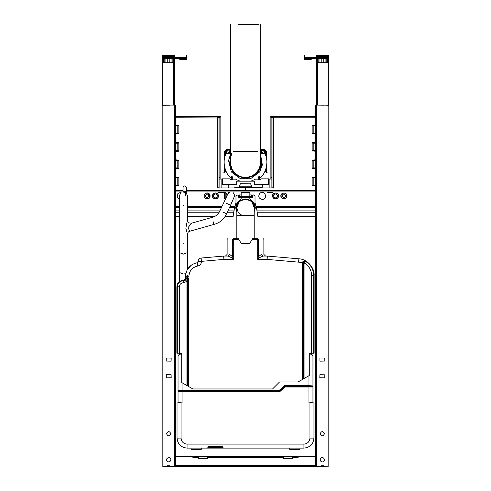 <?xml version="1.0" encoding="UTF-8"?>
<svg xmlns="http://www.w3.org/2000/svg" width="491" height="491" viewBox="0 0 491 491"><rect width="100%" height="100%" fill="white"/><g stroke="black" fill="none" stroke-linecap="round" stroke-linejoin="round"><path stroke-width="0.74" d="M236.815 211.952L236.073 209.896L236.723 203.569L241.161 199.008L241.161 197.278M241.161 196.277L241.161 192.969L241.824 192.3L249.176 192.3L249.839 192.969L249.839 196.277M249.839 197.278L249.839 199.008L254.277 203.569L254.927 209.896L254.185 211.952M236.815 212.321L235.649 207.662L237.043 202.611L241.161 198.818M249.839 198.818L253.957 202.611L255.351 207.662L254.185 212.321M236.815 238.687L236.815 207.662L238.129 212.186L241.965 215.475M236.815 215.475L254.185 215.475L254.185 238.687M312.693 386.147L312.957 387L312.368 385.877L308.956 385.662L308.956 386.331L311.306 386.331L310.969 385.662M308.956 375.689L308.956 385.662L284.387 385.662L284.651 386.331L311.306 386.331L312.583 386.442L312.957 387L312.957 355.828L309.373 353.238L310.128 353.937L310.68 352.992L312.957 355.828L310.68 352.992M284.387 385.662L279.655 390.007L279.913 390.676L182.044 390.676L279.913 390.676L280.171 391.339L284.909 387L284.651 386.331L279.913 390.676M279.655 390.007L180.031 390.007L179.694 390.676L182.044 390.676L178.417 390.781L178.632 390.216L178.417 390.781M178.307 390.486L178.196 390.916M180.031 390.007L178.632 390.216M284.909 387L308.956 387L308.956 386.331L284.651 386.331M312.957 402.62L312.957 386.994L308.956 387L308.956 402.958L310.735 402.62L313.964 402.958L313.964 438.095L309.956 438.095C309.569 441.722 307.569 443.723 303.941 444.11L187.059 444.11C183.431 443.723 181.431 441.722 181.044 438.095L181.044 402.958L182.044 402.958L180.265 402.62L177.036 402.958L177.036 438.095C177.674 444.14 181.013 447.479 187.059 448.117L303.941 448.117C309.987 447.479 313.326 444.14 313.964 438.095M208.515 446.779L208.178 446.779L208.515 446.448L207.846 447.025L207.846 448.117L187.059 448.117L187.059 444.11M222.374 446.448L208.515 446.294L222.374 446.448L223.043 448.117L223.043 447.025L222.374 446.779M208.178 446.779L207.846 448.117M308.956 402.958L310.735 402.62M180.872 353.937L180.32 352.992L178.043 355.828L181.627 353.238M180.32 352.992L178.043 355.828L178.043 402.62M201.249 447.884L201.249 449.449L191.232 449.449L190.895 447.884M300.105 447.884L299.768 449.449L289.751 449.449L289.751 447.884M222.454 447.614L208.43 447.614L222.454 447.614L222.454 446.448M213.695 224.117L213.395 222.926L213.781 224.461L189.821 231.23L187.985 227.664L191.643 223.166L212.143 217.378C215.77 216.463 218.354 214.303 219.882 210.891L227.879 193.933L230.334 191.932M212.898 220.981L213.395 222.926C211.842 216.034 211.842 216.034 213.395 222.926M191.643 223.166C188.028 222.988 188.372 222.889 187.452 219.999L185.837 228.174L187.452 234.367C187.685 232.544 188.476 231.5 189.821 231.23M223.295 212.265L226.578 213.726L230.567 205.256L225.866 203.035L228.702 204.373M225.989 213.462L225.271 213.143M230.567 205.256L234.766 195.522L233.059 192.435M187.452 219.999L187.452 195.522L185.604 191.932L186.77 193.147M187.452 234.348L187.452 252.62L183.444 254.111L179.436 252.62L179.436 195.522L181.283 191.932M162.846 466.18L162.846 105.27L162.012 105.27L162.012 466.18L167.185 466.352L167.456 465.714L169.923 465.714L170.193 466.352L175.367 466.352L175.367 190.6L175.367 191.932L183.063 191.932L183.063 187.261L184.401 185.923L185.07 185.923L186.408 187.261L186.408 191.932L245.5 191.932L245.5 192.3M178.123 177.908L178.123 185.254L178.706 185.592L178.374 185.991L175.367 185.991L175.367 177.171L178.706 177.509L178.374 177.908L175.428 177.908L175.428 185.254L177.797 185.254L177.797 177.908M178.123 160.545L178.123 167.891L178.706 168.223L178.374 168.622L175.367 168.622L175.367 159.808L178.706 160.14L178.374 160.545L175.428 160.545L175.428 167.891L177.797 167.891L177.797 160.545M178.123 143.176L178.123 150.522L178.706 150.86L178.374 151.259L175.367 151.259L175.367 142.439L178.706 142.777L178.374 143.176L175.428 143.176L175.428 150.522L177.797 150.522L177.797 143.176M178.123 125.813L178.123 133.159L178.706 133.491L178.374 133.89L175.367 133.89L175.367 125.076L178.706 125.408L178.374 125.813L175.428 125.813L175.428 133.159L177.797 133.159L177.797 125.813M320.807 466.352L321.077 465.714L323.544 465.714L323.815 466.352L315.633 466.352L315.633 190.6L245.5 190.6L245.5 187.924L217.28 187.924L217.28 187.089L217.617 187.089L217.617 117.963L175.367 117.797L175.367 105.105L170.125 105.123M170.015 105.215L162.846 105.27M167.155 461.307C169.064 462.418 170.297 461.902 170.862 459.772C170.764 455.716 164.356 458.367 167.155 461.307C169.064 462.418 170.297 461.902 170.862 459.772M171.193 358.111L166.283 358.013L166.185 361.051L171.095 361.155L171.193 358.111M166.517 433.725C167.965 436.524 169.413 436.524 170.862 433.725C169.413 430.92 167.965 430.92 166.517 433.725M166.283 374.713L166.283 377.849L171.193 377.751L171.095 374.713L166.283 374.713M245.5 191.932L315.633 191.932L315.633 105.105L323.637 105.215M323.815 466.352L328.154 466.18L328.154 105.27L323.747 105.123M322.311 461.939C326.368 461.841 323.716 455.433 320.776 458.238C319.666 460.141 320.181 461.38 322.311 461.939C320.181 461.38 319.666 460.141 320.776 458.238M324.483 433.725C323.035 430.92 321.587 430.92 320.138 433.725C321.587 436.524 323.035 436.524 324.483 433.725C323.035 430.92 321.587 430.92 320.138 433.725C321.587 436.524 323.035 436.524 324.483 433.725M319.905 358.013L319.905 361.155L324.815 361.051L324.717 358.013L319.905 358.013M319.807 377.751L324.717 377.849L324.815 374.811L319.905 374.713L319.807 377.751M328.154 105.27L328.988 105.27L328.988 466.18L328.154 466.18M222.392 182.916L222.159 184.751L227.296 184.751L227.296 184.015M222.392 179.043L221.122 179.043L221.122 187.924M228.8 184.015L228.8 184.653M228.8 185.488L228.8 187.924M219.115 187.924L219.115 179.043L221.122 179.043M219.115 179.043L219.115 117.459L220.121 117.459L219.115 117.459M219.115 177.705L220.121 177.705L220.121 117.459M220.121 179.043L220.121 177.705M175.367 116.128L220.619 116.128L220.619 117.128L217.28 117.128M220.287 116.128L220.287 116.459M218.207 196.75C219.403 193.233 213.573 191.521 212.677 195.13C211.48 198.652 217.31 200.359 218.207 196.75L216.255 193.178M209.86 196.75C211.056 193.233 205.226 191.521 204.33 195.13C203.133 198.652 208.963 200.359 209.86 196.75L207.908 193.178M205.293 195.412C207.177 193.442 208.38 193.792 208.896 196.474C207.012 198.444 205.809 198.088 205.293 195.412M227.916 210.885L233.912 210.885L233.115 216.482L225.13 216.482M214.665 216.482L187.452 216.482M179.436 216.482L175.367 216.482M233.912 211.824L234.495 207.472L233.753 212.769L227.026 212.769M315.633 212.769L257.247 212.769L257.088 211.824L257.885 216.482L315.633 216.482M212.677 195.13L213.923 193.497M204.33 195.13L205.576 193.497M238.153 196.277L238.153 197.278L251.846 197.278L251.846 196.277L238.153 196.277L238.153 195.277L239.491 195.277L239.491 196.277M217.783 118.128L217.783 117.128M234.495 208.411L235.981 202.605L235.981 195.94L236.981 194.939L238.153 195.277M229.524 207.472L234.495 207.472L234.815 206.533L229.966 206.533M251.846 196.277L252.847 196.277L252.847 197.278L251.846 197.278M278.158 197.179L278.323 195.13C279.52 198.652 273.69 200.359 272.793 196.75L276.365 198.708M272.793 196.75C271.597 193.233 277.427 191.521 278.323 195.13M286.505 197.179L286.67 195.13C286.007 193.515 284.811 192.865 283.092 193.178C279.483 194.074 281.196 199.905 284.719 198.708M286.67 195.13C287.867 198.652 282.037 200.359 281.14 196.75C279.944 193.233 285.774 191.521 286.67 195.13M315.633 210.885L257.088 210.885L255.019 202.605L255.019 195.94L254.019 194.939L253.184 194.939L252.847 196.277M217.949 191.932L217.949 192.404L223.46 192.404L223.927 191.932M225.958 197.996L226.32 193.46L229.144 192.454L226.32 193.46M179.436 199.321L177.343 197.695L177.895 193.46L180.67 192.447L177.895 193.46M315.633 116.128L270.713 116.128L270.713 116.459M270.713 116.128L270.381 116.128L270.381 117.128L273.72 117.128M282.104 196.474C283.988 198.444 285.191 198.088 285.707 195.412C283.823 193.442 282.62 193.792 282.104 196.474M257.088 211.824L256.505 207.472L315.633 207.472M239.491 195.277L239.491 194.939L241.161 194.939M273.217 118.128L273.217 117.128M249.839 194.939L251.509 194.939L251.509 196.277M256.505 208.411L256.185 206.533L315.633 206.533M273.051 191.932L273.051 192.404L267.54 192.404L267.073 191.932M262.2 199.45C268.755 199.291 264.465 188.937 259.721 193.46C257.928 196.541 258.751 198.536 262.2 199.45C258.751 198.536 257.928 196.541 259.721 193.46M270.879 117.459L271.885 117.294L270.879 117.459L270.879 177.705L271.885 177.705L271.885 117.459M271.885 187.924L271.885 177.705M270.879 179.043L270.879 177.705M271.885 179.043L269.878 179.043L269.878 187.924M268.608 179.043L269.878 179.043M262.2 184.015L262.2 184.653M262.2 185.488L262.2 187.924M263.704 184.015L263.704 184.751L268.841 184.751L268.608 182.916M315.633 151.259L312.294 150.921L312.626 150.522L315.572 150.522L315.572 143.176L312.626 143.176L312.294 142.777L315.633 142.439M315.633 168.622L312.294 168.29L312.626 167.891L315.572 167.891L315.572 160.545L312.626 160.545L312.294 160.14L315.633 159.808M315.633 185.991L312.294 185.653L312.626 185.254L315.572 185.254L315.572 177.908L312.626 177.908L312.294 177.509L315.633 177.171M315.633 133.89L312.294 133.558L313.203 133.159L313.203 125.813L312.294 125.408L315.633 125.076M313.203 133.159L315.572 133.159L315.572 125.813L313.203 125.813M273.383 117.963L272.051 117.963L272.051 187.089L273.383 187.089L273.383 117.963L273.72 117.963L273.72 116.459L271.603 116.459L271.603 117.128M273.72 117.797L315.633 117.797L315.633 116.459L273.72 116.459M272.051 117.963L272.051 117.294L272.72 117.294L272.72 117.963M175.367 125.076L175.367 116.459L220.619 116.459M218.28 117.963L218.28 117.294L218.949 117.294L218.949 187.089L217.617 187.089M217.28 117.797L217.28 116.459M217.617 117.963L218.949 117.963M178.123 185.254L177.797 185.254M178.123 133.159L177.797 133.159M178.123 150.522L177.797 150.522M178.123 167.891L177.797 167.891M219.397 116.459L219.397 117.128M245.5 187.924L273.72 187.924L273.72 187.089L273.383 187.089M271.603 116.459L270.381 116.459M224.547 198.278L225.209 198.616L225.209 192.435L224.547 192.435L224.547 198.278L225.209 198.278M175.367 168.622L175.367 177.171M175.367 151.259L175.367 159.808M175.367 133.89L175.367 142.439M175.367 185.991L175.367 190.6L183.063 190.6M224.657 191.932L224.547 192.435L224.657 191.932M225.713 191.932L225.209 192.435M183.063 191.269L183.898 191.269L183.898 192.601L185.573 192.601L185.573 191.269L186.408 191.269M183.063 191.932L183.898 191.932M185.573 191.932L186.408 191.932M185.573 191.269L183.898 191.269M185.573 195.277L185.573 192.601M197.075 465.947L315.596 465.947L315.596 465.45L175.404 465.45L175.404 465.947L197.075 465.947L197.075 466.45L317.303 466.45L317.303 465.947M197.075 466.45L173.697 466.45L173.697 465.947M175.404 466.45L175.367 465.947M315.596 466.45L315.633 465.947M303.941 465.947L303.941 466.45M292.587 456.931L292.587 458.471L283.571 458.471L283.571 457.434L207.429 457.434L207.429 458.471L198.413 458.471L198.413 457.434L193.067 457.765L192.398 456.434L175.269 456.434M175.336 464.449L175.404 465.45M194.178 456.434L194.178 456.931M315.596 465.45L315.664 464.449M315.731 456.434L298.602 456.434L297.933 457.765L296.687 457.434L296.822 456.931M198.413 456.931L198.413 457.434M207.429 457.434L207.429 456.931M283.571 457.434L283.571 456.931M296.822 456.434L296.687 457.434L292.587 457.434M195.074 456.434L193.736 456.434L193.736 456.931L211.437 456.931L211.437 456.434L195.074 456.434L195.074 456.931M278.894 456.931L278.894 456.434L297.264 456.434L297.264 456.931L212.106 456.931L212.106 456.434L211.437 456.434M212.106 456.434L278.894 456.434M212.106 456.931L211.437 456.931M316.302 58.687L316.302 105.105M328.319 58.687L328.319 105.27M304.616 57.447L304.616 58.687L328.995 58.687L328.995 57.447L304.616 57.447L304.616 55.01L315.971 55.01L315.971 57.447M304.616 58.687L304.629 59.35L311.276 59.35L311.288 58.687M317.303 58.687L317.303 62.688L323.747 62.688L323.747 58.687M319.04 58.687L319.04 62.688M321.212 58.687L321.212 62.688M327.657 58.687L327.657 62.688L323.747 62.688M315.971 55.01L328.995 55.01L328.995 57.447M325.92 58.687L325.92 62.688M162.681 58.687L162.681 105.27M174.698 58.687L174.698 105.105M186.384 57.447L185.383 57.447L185.383 58.687L163.012 58.687L163.012 57.447L162.005 57.447L162.005 55.01L186.384 55.01L186.371 59.35L179.724 59.35L179.712 58.687M185.383 58.687L186.384 58.687M163.012 57.447L185.383 57.447M163.012 58.687L162.005 58.687L162.005 57.447M175.029 55.01L175.029 57.447M167.253 58.687L167.253 62.688L173.697 62.688L173.697 58.687M169.788 58.687L169.788 62.688M171.96 58.687L171.96 62.688M167.253 62.688L163.343 62.688L163.343 58.687M165.08 58.687L165.08 62.688M167.376 465.75L169.996 465.75M170.193 466.352L169.849 465.75M169.849 466.352L167.529 466.352L167.529 465.75M167.529 466.352L167.185 466.352M163.245 466.352L162.644 466.18M321.004 465.75L323.624 465.75M321.151 466.352L321.151 465.75M327.755 466.352L328.356 466.18M323.471 466.352L323.471 465.75M257.701 238.687L257.701 239.356L258.407 239.356C265.631 239.356 265.631 239.356 258.407 239.356L257.935 238.687C264.901 238.687 264.901 238.687 257.935 238.687L252.515 238.687L249.815 243.364L241.185 243.364L238.485 238.687L233.065 238.687C226.099 238.687 226.099 238.687 233.065 238.687L232.593 239.356C225.369 239.356 225.369 239.356 232.593 239.356L232.593 256.725L229.592 254.387L232.593 256.725L231.421 257.615L228.149 256.057L223.97 256.057L201.126 258.039C199.266 258.37 198.247 259.481 198.076 261.365L197.222 262.716C190.042 264.397 186.157 268.908 185.555 276.261L185.555 278.6L183.886 280.269L184.53 280.14M187.39 276.261L186.924 281.411L186.924 385.521L187.519 385.865L187.452 276.261L187.421 275.574L186.948 275.488L186.819 276.261L185.555 276.261M187.519 385.865L192.902 388.97L272.548 388.97L279.563 381.955L298.098 381.955L302.315 379.525L302.315 263.029L302.916 261.593L303.579 262.716L303.579 378.794L302.315 379.525M186.924 385.521L181.713 382.514L181.713 353.238L176.87 353.238L176.87 286.781L179.344 286.781L179.344 353.238M258.407 239.356L258.407 256.725L259.579 257.615L257.701 259.395L258.407 256.725L261.408 254.387C264.655 254.387 264.655 254.387 261.408 254.387L262.949 256.057L259.579 257.615L262.851 256.057L267.03 256.057L298.884 258.825C306.728 258.904 314.737 267.644 314.13 275.463L314.13 353.238L309.287 353.238L309.287 375.498L303.579 378.794M303.481 378.849L303.481 263.029L298.596 262.151L267.092 259.395L257.701 259.395L257.701 239.356L252.129 239.356M188.685 386.54L188.685 280.03L187.519 280.03M188.391 267.914L187.875 268.632M187.421 385.809L187.402 275.021L187.973 276.261L187.973 278.6L188.894 278.6L188.685 280.03L187.973 278.6L187.452 278.6M187.329 276.261L186.819 276.261L186.819 278.6L185.438 280.036L186.924 281.411L183.382 282.736C180.946 282.994 179.602 284.344 179.344 286.781M305.021 261.095L304.076 262.881L303.579 262.716L303.972 262.716L304.616 260.924L303.027 261.421L305.021 261.095C310.545 264.293 313.43 269.086 313.681 275.463L311.656 275.463C311.435 269.878 308.913 265.686 304.076 262.881L304.076 378.506M191.533 264.944L187.452 269.307L187.452 252.62M187.329 278.6L185.555 278.6L185.426 279.238M185.426 279.244L185.058 279.784M185.438 280.036L183.886 280.717L183.886 280.269L183.382 280.269C179.454 280.68 177.288 282.853 176.87 286.781M187.402 275.021L186.948 275.488M231.421 257.615L233.299 259.395L232.593 256.725M179.436 281.601L177.717 283.565M223.97 256.057L223.97 259.395L201.414 261.365L201.414 261.728C201.224 264.054 199.997 265.49 197.72 266.018C192.288 267.288 189.348 270.701 188.894 276.261L188.894 278.6M229.592 254.387C226.345 254.387 226.345 254.387 229.592 254.387L228.149 256.057M273.555 195.94C274.886 198.524 276.224 198.524 277.562 195.94C276.224 193.356 274.886 193.356 273.555 195.94M213.438 195.94C214.776 198.524 216.114 198.524 217.445 195.94C216.114 193.356 214.776 193.356 213.438 195.94M239.725 185.113L239.725 186.789L251.275 186.789L251.275 185.113M240.148 181.179L235.981 179.442L240.148 181.179L235.981 179.442L235.981 179.841L232.311 179.841L232.311 176.772L231.642 176.128L231.642 179.841L230.905 179.841M229.033 187.691L229.033 184.653L236.68 184.653L236.68 181.179L254.32 181.179L254.32 184.653L261.967 184.653L261.967 187.691L234.68 187.691M229.033 184.015L229.033 184.653L228.198 184.653L228.198 185.488L229.033 185.488M250.471 183.714L251.343 185.23L251.343 186.856L239.657 186.856L239.657 185.23L240.529 183.714L250.551 183.849L240.529 183.714M229.806 184.015L229.438 184.653L229.806 184.015L222.392 184.015L222.392 178.841L229.635 178.841L230.905 180.111M261.967 185.488L262.802 185.488L262.802 184.653L261.967 184.653L261.967 184.015M250.852 181.179L255.019 179.442L250.852 181.179L255.019 179.442L255.019 179.841L258.689 179.841L258.689 176.772L259.358 176.128L259.358 179.841L260.095 180.111L261.365 178.841L268.608 178.841L268.608 184.015L261.194 184.015L261.562 184.653L261.194 184.015M256.32 187.691L261.967 187.691M259.358 178.749C266.441 173.36 269.062 161.103 264.802 153.29C269.062 161.103 266.441 173.36 259.358 178.749M264.802 153.29L260.531 153.29M226.198 153.29C221.938 161.103 224.559 173.36 231.642 178.749C224.559 173.36 221.938 161.103 226.198 153.29L230.469 153.29M230.408 149.301L229.438 149.467L229.438 150.117L230.782 150.117M229.88 149.301L228.499 150.117L230.782 149.951M260.218 150.117L261.562 150.117L261.623 149.467L260.592 149.135M261.12 149.301L262.44 149.129L262.501 150.117L261.562 150.117L261.562 149.467L260.592 149.301M225.854 154.051L225.854 151.799L225.516 151.793L225.516 154.892L225.522 151.799C225.627 150.375 226.369 149.497 227.75 149.166L227.806 149.988L230.408 150.117M260.218 149.951L263.194 149.988L264.496 151.787L262.82 150.117L260.592 150.117M230.371 151.461L227.984 153.29L228.959 151.958L230.371 151.461L228.88 151.811L227.806 153.29M260.629 151.461L263.016 153.29L262.212 152.093L260.592 151.289M226.339 153.29L226.339 151.787L227.806 149.988L228.174 150.117M230.408 149.117L228.186 149.117C225.768 149.374 224.43 150.706 224.178 153.124L224.178 161.011L224.178 153.124C224.412 150.688 225.75 149.356 228.186 149.117L225.854 150.492L225.351 151.793L225.351 155.346M260.592 149.117L262.814 149.117C265.232 149.374 266.57 150.706 266.822 153.124L266.822 161.011L266.822 153.124C266.588 150.688 265.25 149.356 262.814 149.117L265.146 150.492L265.484 154.892L265.478 151.799C265.373 150.375 264.631 149.497 263.25 149.166L261.562 149.467M225.854 151.799C225.946 150.553 226.596 149.786 227.806 149.491L229.438 149.467M263.25 149.166L262.869 149.46M225.351 168.953L223.865 172.077C223.828 172.801 224.117 172.973 224.731 172.58L225.792 170.745L224.725 172.574L224.16 172.249L225.676 169.622M227.75 149.166L228.131 149.46M265.649 168.953L267.135 172.077C267.172 172.801 266.883 172.973 266.269 172.58L265.208 170.745L266.275 172.574L266.84 172.249L265.324 169.622M230.408 149.135L228.186 149.117L225.854 150.492M262.44 149.129L265.146 150.492M224.675 157.857L224.559 158.9M224.559 165.719L224.559 166.578M224.51 165.559L224.178 171.488M266.441 165.719L266.441 166.578M266.325 157.857L266.441 158.9M266.49 165.559L266.822 171.488M224.178 153.124L224.51 153.124L224.51 159.059M266.822 153.124L266.49 153.124L266.49 159.059M238.264 24.55L258.745 24.55L238.264 24.55M230.408 24.55L230.525 164.258L232.255 169.653L235.649 173.857L240.467 176.662L245.807 177.521L251.294 176.367L255.971 173.292L259.199 168.744L260.518 163.841L260.592 24.55M261.599 153.29L260.592 151.713L261.599 153.29M230.408 151.713L229.401 153.29M236.815 208.503L236.779 207.662L239.332 201.494L245.5 198.941L251.668 201.494L254.221 207.662L254.185 208.503M312.368 385.877L312.583 386.442M182.044 382.704L182.044 391.339L280.171 391.339M178.043 391.339L182.044 391.339L182.044 402.958M313.964 402.958L309.956 402.958L309.956 438.095M208.178 447.78L208.515 448.117M208.515 446.294L207.846 447.025M222.374 448.117L222.705 447.78M222.374 447.614L208.515 447.614M223.043 447.025L222.374 446.294M303.941 444.11L303.941 448.117M177.036 402.958L181.044 402.694M177.036 438.095L181.044 438.095M225.13 213.082C218.612 210.357 218.612 210.357 225.13 213.082M183.444 205.539C178.276 205.539 178.276 205.539 183.444 205.539C188.612 205.539 188.612 205.539 183.444 205.539M183.444 243.266C188.612 243.266 188.612 243.266 183.444 243.266C178.276 243.266 178.276 243.266 183.444 243.266M179.436 252.62L179.436 272.511L183.444 274.003L185.794 273.72M174.532 466.352L174.532 105.105M316.468 466.352L316.468 105.105M175.367 212.769L179.436 212.769M187.452 212.769L218.876 212.769M175.367 210.885L179.436 210.885M187.452 210.885L219.888 210.885M221.49 207.472L187.452 207.472M179.436 207.472L175.367 207.472M239.154 197.278L239.154 196.277M212.517 195.087C213.223 193.374 214.481 192.687 216.304 193.018C218.01 193.718 218.698 194.982 218.366 196.799C217.421 200.616 211.253 198.806 212.517 195.087M204.17 195.087C204.876 193.374 206.134 192.687 207.951 193.018C209.663 193.718 210.351 194.982 210.019 196.799C209.074 200.616 202.906 198.806 204.17 195.087M218.114 187.089L218.114 187.924M221.932 206.533L187.452 206.533M179.436 206.533L175.367 206.533M252.847 195.277L251.509 195.277M272.634 196.799C273.334 198.511 274.598 199.199 276.415 198.867C278.121 198.161 278.814 196.903 278.483 195.087C277.538 191.263 271.363 193.073 272.634 196.799M280.981 196.799C281.687 198.511 282.945 199.199 284.762 198.867C286.474 198.161 287.161 196.903 286.83 195.087C285.885 191.263 279.717 193.073 280.981 196.799M272.886 187.089L272.886 187.924M313.203 150.522L313.203 143.176M312.877 143.176L312.877 150.522M313.203 167.891L313.203 160.545M312.877 160.545L312.877 167.891M313.203 185.254L313.203 177.908M312.877 177.908L312.877 185.254M312.877 125.813L312.877 133.159M186.408 190.6L245.5 190.6M195.737 465.947L195.737 466.45M176.404 465.947L176.404 466.45M174.201 465.947L174.201 466.45M305.279 465.947L305.279 466.45M314.596 465.947L314.596 466.45M316.799 465.947L316.799 466.45M279.563 456.931L279.563 456.434M295.926 456.931L295.926 456.434M317.634 62.688L317.634 105.105M326.988 62.688L326.988 105.105M305.617 57.447L305.617 58.687M318.137 58.687L318.137 62.688M328.995 56.361L315.971 56.361M328.995 55.821L315.971 55.821M328.995 55.673L315.971 55.673M326.822 58.687L326.822 62.688M327.988 58.687L327.988 57.447M164.012 62.688L164.012 105.105M173.366 62.688L173.366 105.105M162.005 55.673L175.029 55.673M162.005 55.821L175.029 55.821M172.863 58.687L172.863 62.688M164.178 58.687L164.178 62.688M162.005 56.361L175.029 56.361M169.911 466.352L169.911 465.75M169.782 466.352L169.782 465.75M167.597 466.352L167.597 465.75M167.468 466.352L167.468 465.75M323.403 466.352L323.403 465.75M321.218 466.352L321.218 465.75M321.089 466.352L321.089 465.75M323.532 466.352L323.532 465.75M303.481 263.029L303.579 262.716M313.681 353.238L313.681 275.463L314.13 275.463M311.656 353.238L311.656 275.463M188.894 276.261L187.452 276.261M183.382 280.269L183.382 280.717L183.886 280.717L183.886 282.736M177.319 353.238L177.319 286.781C177.705 283.123 179.724 281.098 183.382 280.717L183.382 282.736M197.222 262.716L197.72 266.018M223.97 259.395L233.299 259.395L233.299 239.356L232.593 239.356M267.38 256.069L267.092 259.395M298.884 258.825L298.596 262.151M267.03 256.057L267.03 259.395M223.62 256.069L223.908 259.395M201.126 258.039L201.414 261.365L198.076 261.365M198.076 261.728L201.414 261.728M238.871 239.356L233.299 239.356L233.299 238.687M226.676 153.29L226.511 151.787L226.504 153.29L226.511 151.787L228.18 150.117L226.504 151.787L227.842 150.154M230.408 150.289L228.18 150.117M226.676 151.787L228.18 150.289M264.324 153.29L264.324 151.787L262.82 150.289L260.592 150.289M263.194 153.29L262.298 151.946L260.635 151.296M228.137 149.951L228.56 149.129M262.82 150.289L264.496 151.787L264.496 153.29L264.324 151.787M265.146 154.051L265.146 151.799C265.054 150.553 264.404 149.786 263.194 149.491L264.496 151.787M264.661 151.787L264.661 153.29M224.675 158.114L224.675 158.82M224.675 165.792L224.675 166.504M225.627 170.34L224.436 172.409M265.373 170.34L266.564 172.409M266.325 165.792L266.325 166.504M266.325 158.114L266.325 158.82M265.146 151.799L265.649 151.793L265.649 155.346M224.675 158.047L224.675 158.888M224.675 165.731L224.675 166.572M224.731 172.58L224.16 172.249M223.865 172.077L225.387 169.456M225.24 169.37L224.657 170.715M266.269 172.58L266.84 172.249M267.135 172.077L265.613 169.456M266.325 165.731L266.325 166.572M266.325 158.047L266.325 158.888M265.76 169.37L266.343 170.715M224.51 153.124L225.713 150.412L225.351 151.793M266.49 153.124L265.287 150.412L265.649 151.793M231.635 153.622L229.187 164.559L234.041 174.28L245.5 178.92L256.959 174.28L261.58 165.933L260.592 155.935M230.408 159.139L230.076 162.453L230.445 165.762L231.611 169.125L233.243 171.789L235.416 174.096L238.669 176.263L241.891 177.429L244.997 177.852L248.366 177.589L252.122 176.361L254.989 174.587L257.272 172.39L259.156 169.591L260.5 165.983L260.924 162.496L260.592 159.139M233.624 151.455L257.376 151.455M236.815 207.662C236.324 196.529 254.676 196.529 254.185 207.662L254.185 215.475M208.43 447.614L208.43 446.448M213.781 224.461C219.772 222.939 224.037 219.36 226.578 213.726M179.436 281.865L179.436 272.511M179.436 353.238L179.436 353.876M265.539 256.057L263.87 254.387L263.87 239.356L263.201 238.687M227.799 238.687L227.13 239.356L227.13 254.387L225.461 256.057M230.408 154.579L228.573 160.6L231.353 171.96L240.498 178.755L250.52 178.749L259.659 171.942L262.354 164.921L260.592 154.579"/></g></svg>
